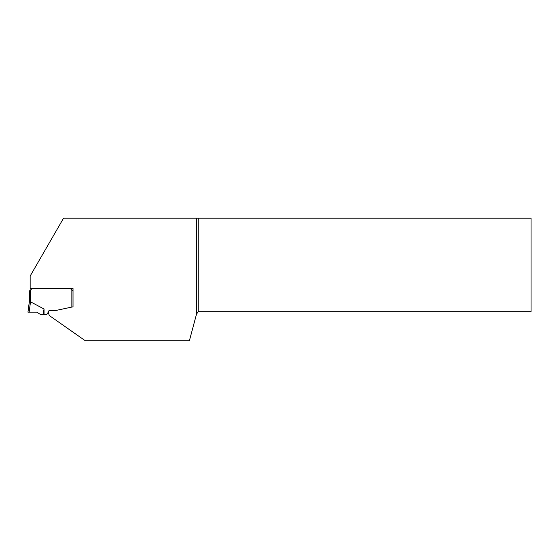 <?xml version="1.0" encoding="UTF-8"?>
<svg xmlns="http://www.w3.org/2000/svg" width="559" height="559" viewBox="0 0 559 559"><rect width="100%" height="100%" fill="white"/><g stroke="black" fill="none" stroke-linecap="round" stroke-linejoin="round"><path stroke-width="0.84" d="M29.389 290.994L32.177 288.5L70.231 288.5L73.019 290.994L73.019 306.814L73.019 288.5L30.151 288.5L30.151 276.041L63.551 218.192L196.537 218.192L196.537 314.053L189.382 340.773L85.338 340.773L49.304 315.542L48.186 312.013L47.683 313.41A1.467 1.467 0 0 1 46.299 314.382L40.304 314.382L36.852 312.146L27.95 312.146L29.389 301.217L29.389 290.994L29.389 301.231L30.514 301.818L29.131 312.146M44.049 314.382L44.049 309.015L30.514 301.818L30.514 290.163M49.814 310.727L49.276 310.727A0.88 0.88 0 0 0 48.444 311.3L48.249 311.852M29.438 301.322L27.95 312.146M44.049 309.015L43.022 314.382M196.537 314.053L198.242 311.705L531.05 311.705L531.05 218.192L196.537 218.192M48.186 312.013L48.228 311.908A1.803 1.803 0 0 1 49.919 310.72L54.565 310.72A1.027 1.027 0 0 0 54.782 310.699L73.019 306.821M198.242 218.192L198.242 311.705M196.775 218.192L196.775 313.173M132.148 340.773L158.637 340.773M36.852 312.146L27.95 312.146L36.852 312.146M71.845 307.073L71.845 290.114"/></g></svg>
